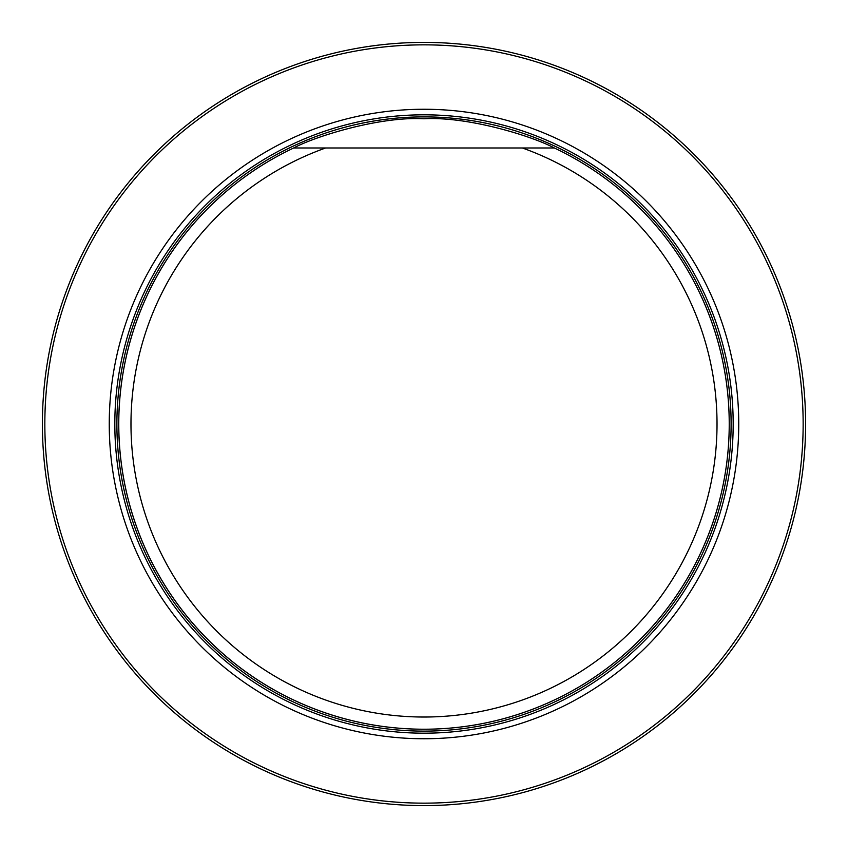 <?xml version="1.0" encoding="UTF-8"?>
<svg xmlns="http://www.w3.org/2000/svg" width="848" height="848" viewBox="0 0 848 848"><rect width="100%" height="100%" fill="white"/><g stroke="black" fill="none" stroke-linecap="round" stroke-linejoin="round"><path stroke-width="1.27" d="M44.838 424A379.162 379.162 0 0 0 613.581 752.356A379.162 379.162 0 0 0 613.581 95.644A379.162 379.162 0 0 0 44.838 424M109.254 424A314.746 314.746 0 0 0 581.368 696.579A314.746 314.746 0 0 0 581.368 151.421A314.746 314.746 0 0 0 109.254 424M42.4 424A381.6 381.6 0 0 1 614.8 93.524A381.6 381.6 0 0 1 614.8 754.476A381.6 381.6 0 0 1 42.4 424M522.347 147.976A293.016 293.016 0 0 1 659.437 598.444A293.016 293.016 0 0 1 188.563 598.444A293.016 293.016 0 0 1 325.653 147.976L554.295 147.976A305.227 305.227 0 0 1 663.125 613.687A305.227 305.227 0 0 1 184.875 613.687A305.227 305.227 0 0 1 293.705 147.976A305.227 305.227 0 0 0 468.711 725.941A305.227 305.227 0 0 0 554.295 147.976C532.904 136.38 468.234 116.218 423.894 118.773C379.745 116.229 315.106 136.38 293.705 147.976L325.653 147.976M424 733.181A309.181 309.181 0 0 0 733.181 424A309.181 309.181 0 0 0 424 114.819A309.181 309.181 0 0 0 114.819 424A309.181 309.181 0 0 0 424 733.181M424 731.114A307.114 307.114 0 0 0 689.965 270.448A307.114 307.114 0 0 0 158.035 270.448A307.114 307.114 0 0 0 424 731.114A307.114 307.114 0 0 0 689.965 270.438A307.114 307.114 0 0 0 158.035 270.438A307.114 307.114 0 0 0 424 731.114"/></g></svg>
